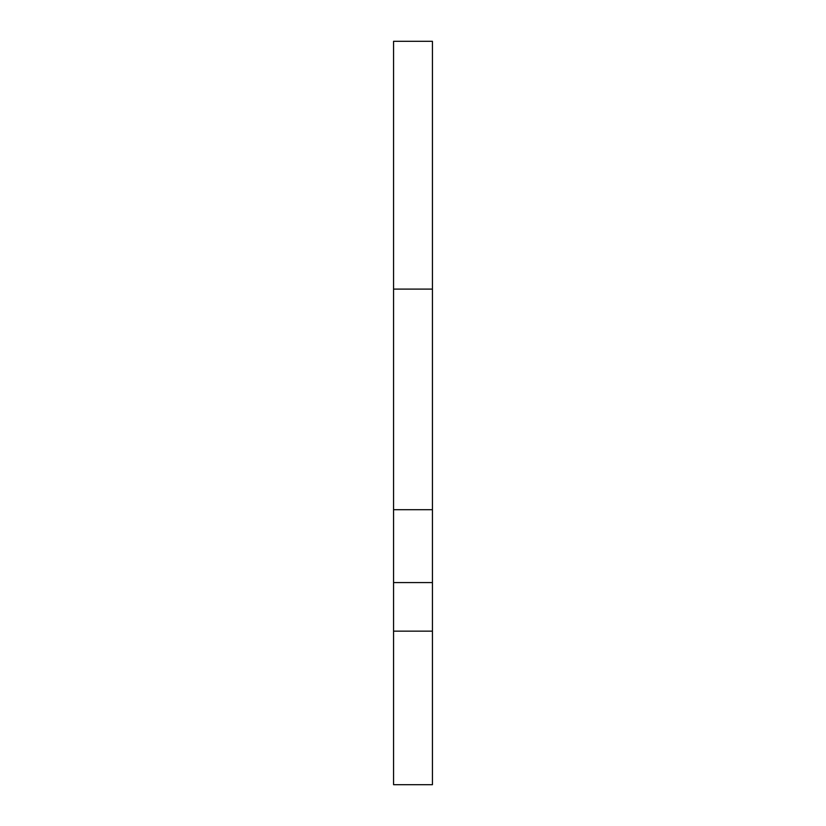 <?xml version="1.0" encoding="UTF-8"?>
<svg xmlns="http://www.w3.org/2000/svg" width="826" height="826" viewBox="0 0 826 826"><rect width="100%" height="100%" fill="white"/><g stroke="black" fill="none" stroke-linecap="round" stroke-linejoin="round"><path stroke-width="1.24" d="M432.432 41.3L393.568 41.3L393.568 289.1L432.432 289.1L432.432 41.3M432.432 631.157L393.568 631.157L393.568 784.7L432.432 784.7L432.432 509.694L393.568 509.694L393.568 289.1M432.432 509.694L432.432 289.1M432.432 582.578L393.568 582.578L393.568 509.694M393.568 631.157L393.568 582.578"/></g></svg>
